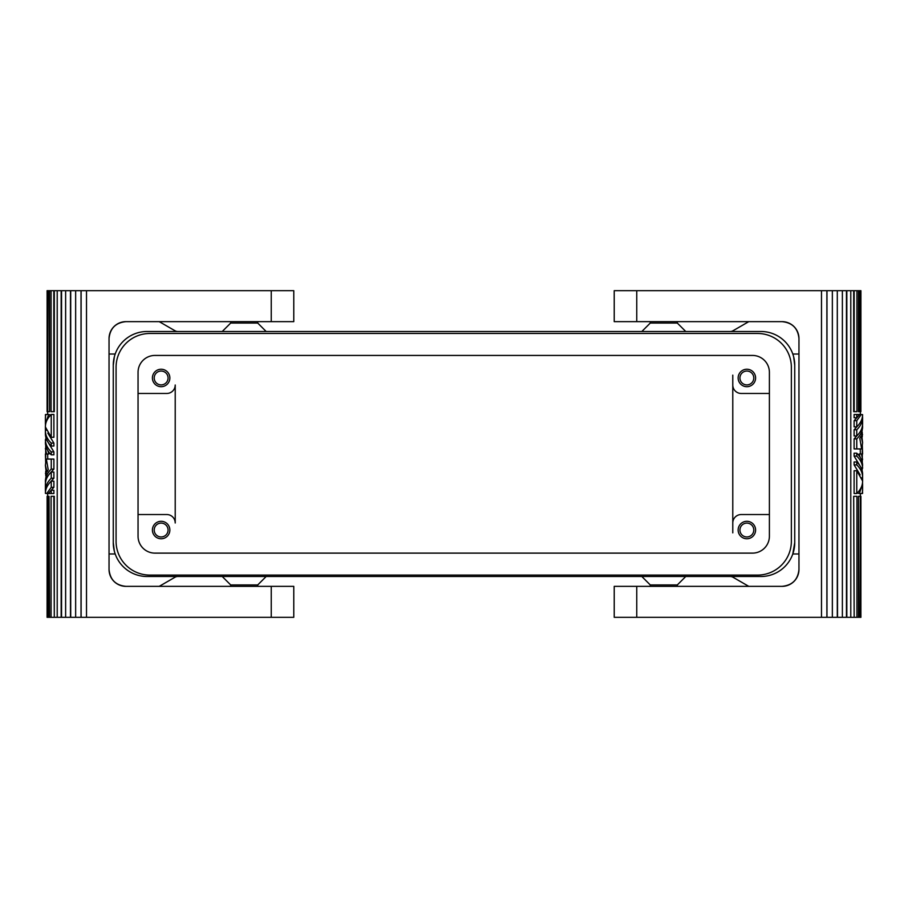 <?xml version="1.0" encoding="UTF-8"?>
<svg xmlns="http://www.w3.org/2000/svg" width="908" height="908" viewBox="0 0 908 908"><rect width="100%" height="100%" fill="white"/><g stroke="black" fill="none" stroke-linecap="round" stroke-linejoin="round"><path stroke-width="1.36" d="M677.311 586.352L677.311 584.945L685.756 576.501M677.311 584.945L650.276 584.945L641.831 576.501M730.191 576.501A5.63 5.63 0 0 1 733.017 577.25L748.771 586.352M113.262 542.7A33.789 33.789 0 0 0 147.062 576.501L760.938 576.501A33.789 33.789 0 0 0 794.738 542.7L794.738 365.3A33.789 33.789 0 0 0 760.938 331.499L147.062 331.499A33.789 33.789 0 0 0 113.262 365.3L113.262 542.7L114.329 551.111M113.625 547.626L113.296 544.108M138.05 393.459L166.766 393.459A8.444 8.444 0 0 0 175.221 385.003L175.221 522.997A8.444 8.444 0 0 0 166.766 514.541L138.05 514.541M169.864 530.034A8.728 8.728 0 0 1 161.136 538.762A8.728 8.728 0 0 1 152.408 530.034A8.728 8.728 0 0 1 161.136 521.306A8.728 8.728 0 0 1 169.864 530.034M168.059 530.034A6.923 6.923 0 0 0 161.136 523.099A6.923 6.923 0 0 0 154.212 530.034A6.923 6.923 0 0 0 161.136 536.957A6.923 6.923 0 0 0 168.059 530.034M732.779 532.848L732.779 522.997A8.444 8.444 0 0 1 741.234 514.541L769.394 514.541M755.592 530.034A8.728 8.728 0 0 1 746.864 538.762A8.728 8.728 0 0 1 738.136 530.034A8.728 8.728 0 0 1 746.864 521.306A8.728 8.728 0 0 1 755.592 530.034M753.788 530.034A6.923 6.923 0 0 0 746.864 523.099A6.923 6.923 0 0 0 739.941 530.034A6.923 6.923 0 0 0 746.864 536.957A6.923 6.923 0 0 0 753.788 530.034M732.779 375.152L732.779 522.997M732.779 385.003A8.444 8.444 0 0 0 741.234 393.459L769.394 393.459M738.136 377.966A8.728 8.728 0 0 1 746.864 369.238A8.728 8.728 0 0 1 755.592 377.966A8.728 8.728 0 0 1 746.864 386.695A8.728 8.728 0 0 1 738.136 377.966M739.941 377.966A6.923 6.923 0 0 0 746.864 384.901A6.923 6.923 0 0 0 753.788 377.966A6.923 6.923 0 0 0 746.864 371.043A6.923 6.923 0 0 0 739.941 377.966M138.05 372.337L138.05 536.231A16.9 16.9 0 0 0 154.939 553.12L752.494 553.12A16.9 16.9 0 0 0 769.394 536.231L769.394 372.337A16.9 16.9 0 0 0 752.494 355.437L154.939 355.437A16.9 16.9 0 0 0 138.05 372.337M757.567 575.093L149.865 575.093L757.567 575.093A33.789 33.789 0 0 0 791.356 541.304L791.356 367.263A33.789 33.789 0 0 0 757.567 333.474L149.865 333.474A33.789 33.789 0 0 0 116.076 367.263L116.076 541.293A33.789 33.789 0 0 0 149.865 575.093M116.076 367.263L116.076 541.293M757.567 333.474L149.865 333.474M791.356 541.304L791.356 367.263M650.276 321.648L650.276 323.055L641.831 331.499M650.276 323.055L677.311 323.055L685.756 331.499M677.311 323.055L677.311 321.648M798.961 338.548C797.939 328.299 792.309 322.669 782.06 321.648A16.9 16.9 0 0 1 798.961 338.548L798.961 569.452C797.939 579.701 792.309 585.331 782.06 586.352L614.228 586.352L614.228 617.327L837.29 617.327L837.29 290.674L614.228 290.674L614.228 321.648L614.228 290.674M854.167 617.327L853.702 496.324L854.167 617.327L860.909 617.327L860.353 493.509M837.29 617.327L853.702 617.327M614.228 321.648L636.758 321.648L636.758 290.674M837.516 617.327L837.29 290.674M837.516 290.674L860.909 290.674L860.886 411.676L860.909 290.674M782.06 321.648L636.758 321.648M858.446 290.674L858.446 411.676L860.307 411.676L860.319 290.674L860.307 411.676L860.886 411.676M858.979 290.674L858.979 411.676M856.925 290.674L856.925 411.676L853.702 411.676L853.702 290.674M860.353 414.491L860.353 411.676M856.766 426.851L856.766 420.676L861.261 414.491L862.6 414.661C862.555 419.019 860.602 423.083 856.766 426.851L854.11 426.851L854.11 420.676L857.231 417.271M861.261 414.491L859.57 414.491L856.766 417.748L854.11 417.748L854.11 414.491L856.766 414.491L856.766 417.748M856.766 420.676L854.11 420.676M862.248 445.703L862.6 442.616L861.022 436.112L859.785 438.246L861.647 448.927L854.11 448.927L854.11 438.882L857.231 435.488M862.282 436.771L862.282 432.537M854.11 438.882L856.766 438.882C860.602 435.114 862.555 431.05 862.6 426.692L862.521 425.228M862.6 426.692L861.658 434.648L862.6 442.616M862.577 434.648L861.658 434.648M856.766 438.882L856.766 448.927M859.57 414.491L856.766 414.491M854.11 456.111L854.11 453.183L856.766 453.183L856.766 456.111L854.11 456.111L860.16 466.099M854.11 464.896L854.11 461.968L856.766 461.968L856.766 464.896L854.11 464.896L860.16 474.884M854.11 493.509L854.11 470.741L856.766 470.741L856.766 493.509L854.11 493.509M862.282 462.456L862.316 445.703L862.6 454L859.15 454L860.16 457.326M856.766 461.968C860.602 465.725 862.555 469.788 862.6 474.158L862.6 477.086C862.555 472.716 860.602 468.653 856.766 464.896M856.766 453.183C860.602 456.951 862.555 461.014 862.6 465.384L862.089 470.423M862.6 468.312C862.555 463.943 860.602 459.879 856.766 456.111M856.766 470.741L862.407 480.661L862.589 477.733L861.601 477.733M862.589 477.733L862.6 477.086M860.353 454L860.239 448.927M862.316 445.703L861.204 445.703M862.6 478.391L862.6 481.308C862.555 485.678 860.602 489.741 856.766 493.509M862.6 459.527L861.465 454M862.6 490.422L862.248 493.509L859.343 493.509L862.6 484.236L862.6 490.422M859.343 493.509L857.231 493.033M862.6 484.236L862.521 482.772M854.11 429.779L856.766 429.779L856.766 435.954L854.11 435.954L854.11 429.779L857.231 426.374M856.766 429.779C860.602 426.011 862.555 421.948 862.6 417.578L862.521 416.114M862.6 417.578L862.6 423.764C862.555 428.133 860.602 432.197 856.766 435.954M862.6 493.339L862.521 491.886M860.319 617.327L860.319 496.324L860.307 617.327M860.886 617.327L860.909 496.324M858.446 617.327L858.446 496.324L858.979 617.327M858.979 496.324L860.307 496.324M854.167 496.324L856.925 496.324L856.925 617.327M850.785 290.674L850.785 617.327M846.824 617.327L846.824 290.674M846.46 290.674L846.46 617.327M842.374 290.674L842.374 617.327M832.352 617.327L832.352 290.674M826.893 617.327L826.893 290.674M826.972 617.327L826.972 290.674M821.49 617.327L821.49 290.674M854.167 290.674L854.167 411.676M782.06 586.352A16.9 16.9 0 0 0 798.961 569.452M650.276 584.945L650.276 586.352M230.689 321.648L230.689 323.055L222.244 331.499M230.689 323.055L257.724 323.055L266.169 331.499M257.724 323.055L257.724 321.648M293.772 617.327L293.772 586.352L293.772 617.327L70.71 617.327L70.71 290.674L54.298 290.674L54.298 411.676L51.075 411.676L51.075 290.674L47.091 290.674L47.647 414.491M293.772 586.352L271.242 586.352L271.242 617.327M257.724 586.352L257.724 584.945L230.689 584.945L230.689 586.352M257.724 584.945L266.169 576.501M230.689 584.945L222.244 576.501M47.693 290.674L47.681 411.676L47.693 290.674M53.833 411.676L53.833 290.674L51.075 290.674M125.94 321.648A16.9 16.9 0 0 0 109.039 338.548C110.061 328.299 115.691 322.669 125.94 321.648L271.242 321.648L271.242 290.674L70.71 290.674M271.242 290.674L293.772 290.674L293.772 321.648L293.772 290.674M271.242 321.648L293.772 321.648M125.94 586.352A16.9 16.9 0 0 1 109.039 569.452C110.061 579.701 115.691 585.331 125.94 586.352L271.242 586.352M109.039 569.452L109.039 338.548M86.51 290.674L86.51 617.327M70.484 290.674L70.484 617.327L65.626 617.327L65.626 290.674M53.833 617.327L51.075 617.327L51.075 496.324L54.298 496.324L54.298 617.327L53.833 496.324M47.647 493.509L47.681 617.327L47.693 496.324L47.114 496.324L47.091 617.327L49.021 617.327L49.021 496.324L47.693 496.324M51.234 481.149L51.234 487.324L46.739 493.509L45.4 493.339C45.445 488.981 47.398 484.917 51.234 481.149L53.89 481.149L53.89 487.324L50.769 490.729M46.739 493.509L48.43 493.509L51.234 490.252L53.89 490.252L53.89 493.509L51.234 493.509L51.234 490.252M51.234 487.324L53.89 487.324M45.752 462.297L45.4 465.384L46.978 471.888L48.215 469.754L46.353 459.073L53.89 459.073L53.89 469.118L50.769 472.512M45.718 471.229L45.718 475.463M53.89 469.118L51.234 469.118C47.398 472.886 45.445 476.95 45.4 481.308L45.479 482.772M45.4 481.308L46.342 473.352L45.4 465.384M45.423 473.352L46.342 473.352M51.234 469.118L51.234 459.073M48.43 493.509L51.234 493.509M53.89 451.889L53.89 454.817L51.234 454.817L51.234 451.889L53.89 451.889L47.84 441.901M53.89 443.104L53.89 446.032L51.234 446.032L51.234 443.104L53.89 443.104L47.84 433.116M53.89 414.491L53.89 437.259L51.234 437.259L51.234 414.491L53.89 414.491M45.718 445.544L45.684 462.297L45.4 454L48.85 454L47.84 450.674M51.234 446.032C47.398 442.275 45.445 438.212 45.4 433.842L45.4 430.914C45.445 435.284 47.398 439.347 51.234 443.104M51.234 454.817C47.398 451.049 45.445 446.986 45.4 442.616L45.911 437.577M45.4 439.688C45.445 444.057 47.398 448.121 51.234 451.889M51.234 437.259L45.593 427.339L45.411 430.267L46.399 430.267M45.411 430.267L45.4 430.914M47.647 454L47.761 459.073M45.684 462.297L46.796 462.297M45.4 429.609L45.4 426.692C45.445 422.322 47.398 418.259 51.234 414.491M45.4 448.473L46.535 454M45.4 417.578L45.752 414.491L48.657 414.491L45.4 423.764L45.4 417.578M48.657 414.491L50.769 414.967M45.4 423.764L45.479 425.228M53.89 478.221L51.234 478.221L51.234 472.046L53.89 472.046L53.89 478.221L50.769 481.626M51.234 478.221C47.398 481.989 45.445 486.052 45.4 490.422L45.479 491.886M45.4 490.422L45.4 484.236C45.445 479.867 47.398 475.803 51.234 472.046M45.4 414.661L45.479 416.114M51.075 617.327L49.554 617.327L49.021 496.324M47.114 496.324L47.091 617.327M47.114 290.674L47.091 411.676M49.554 290.674L49.554 411.676L49.021 290.674M49.021 411.676L47.693 411.676M61.176 290.674L61.176 617.327L57.215 617.327L57.215 290.674M65.626 617.327L61.176 617.327M61.54 617.327L61.54 290.674M75.648 290.674L75.648 617.327M81.028 290.674L81.028 617.327M57.215 617.327L54.298 617.327M81.107 290.674L81.107 617.327M794.738 365.3L793.671 356.889M113.296 363.892L114.294 357.003M114.351 356.787L113.262 365.3M798.961 354.029L792.798 354.029M169.864 377.966A8.728 8.728 0 0 1 161.136 386.695A8.728 8.728 0 0 1 152.408 377.966A8.728 8.728 0 0 1 161.136 369.238A8.728 8.728 0 0 1 169.864 377.966M168.059 377.966A6.923 6.923 0 0 0 161.136 371.043A6.923 6.923 0 0 0 154.212 377.966A6.923 6.923 0 0 0 161.136 384.901A6.923 6.923 0 0 0 168.059 377.966M798.961 553.971L792.798 553.971L793.66 551.167M793.705 550.986L794.704 544.108M792.798 553.971L794.738 542.7M730.191 331.499A5.63 5.63 0 0 0 733.017 330.75L748.771 321.648M159.229 321.648L174.983 330.75A5.63 5.63 0 0 0 177.809 331.499M177.809 576.501A5.63 5.63 0 0 0 174.983 577.25L159.229 586.352M109.039 354.029L115.203 354.029M109.039 553.971L115.203 553.971M636.758 586.352L636.758 617.327"/></g></svg>
